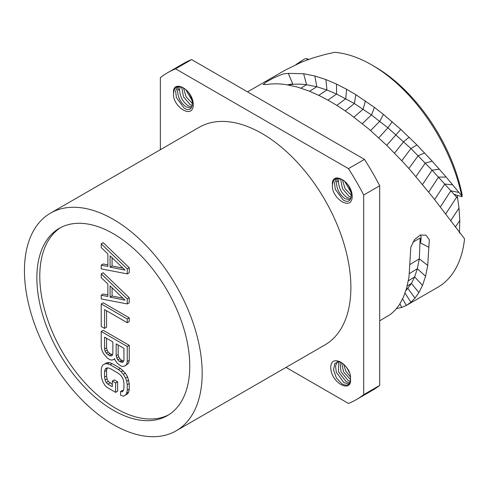 <?xml version="1.0" encoding="UTF-8"?>
<svg xmlns="http://www.w3.org/2000/svg" width="489" height="489" viewBox="0 0 489 489"><rect width="100%" height="100%" fill="white"/><g stroke="black" fill="none" stroke-linecap="round" stroke-linejoin="round"><path stroke-width="0.73" d="M457.178 195.276L459.03 208.094L459.801 220.453L459.44 233.021M371.701 64.884L374.702 66.62A127.935 73.863 60 0 1 462.105 194.604L462.056 196.761L461.738 195.826A132.183 76.315 -120 0 0 371.701 64.884A132.183 76.315 -120 0 0 334.555 52.329L325.014 54.487L312.844 57.977L301.499 62.14L285.246 70.098L247.526 91.877M379.702 320.821L390.693 314.244L395.149 310.197L399.464 304.568L403.407 297.178L406.695 287.923L409.018 276.817L410.815 247.134L414.556 239.604L420.265 235.05L425.962 235.154L429.354 239.854L428.835 247.275L420.369 242.856L420.155 238.002L419.293 258.84L427.734 265.423L425.571 276.285L422.514 285.362L418.896 292.581L414.959 298.149L410.913 302.251L406.365 305.423L437.789 287.287A132.183 76.315 -120 0 0 464.55 238.797L432.673 197.085L411.218 171.144L403.559 162.605L386.909 145.514L368.895 129.072L350.057 114.261L340.167 107.476L330.356 101.474L319.806 95.838L308.687 90.893L297.208 87.011L285.631 84.56C279.072 83.637 272.929 83.588 267.202 84.42L263.18 84.591L266.047 82.109L273.913 77.782L282.789 74.035L288.278 73.374L303.638 73.729L314.849 75.984L325.925 79.579L336.518 84.096L346.548 89.23L355.858 94.67L374.427 107.403L383.449 114.414L400.772 129.371L416.928 144.933L432.233 161.217L446.145 177.03L461.738 195.826M427.734 265.423L428.835 247.275M402.624 298.889L406.365 305.423L401.769 307.434L396.616 308.498M288.278 73.374L292.862 84.249A13.869 2.396 -22.9 0 0 287.715 84.884M292.862 84.249L289.384 84.835C294.702 83.955 300.429 83.912 306.572 84.713L316.799 86.742L326.915 89.976L336.603 94.041L354.354 103.54L371.463 114.964L387.905 127.818L410.943 148.552L432.074 170.184L456.616 197.165L454.153 194.359L462.056 196.761M295.955 64.56L304.953 58.723L306.774 58.643L308.663 59.395M307.398 59.854L306.774 58.643M420.369 242.856A13.869 8.386 117.5 0 0 420.687 234.897M410.13 264.421L419.293 258.84L417.368 268.687L414.648 276.896L411.432 283.418L405.858 290.71M379.702 185.771L363.694 195.013L363.694 394.654A188.736 108.968 60 0 1 356.389 399.586L372.398 390.338A188.736 108.968 60 0 0 379.702 385.411L379.702 185.771A188.736 108.968 -120 0 0 364.476 159.396L191.584 59.579A188.736 108.968 -120 0 0 183.662 63.442L167.654 72.684A188.736 108.968 -120 0 0 160.349 77.617L160.349 149.72M379.702 385.411L363.694 394.654M356.389 399.586A188.736 108.968 60 0 1 348.468 403.449L286.022 367.392M363.694 195.013A188.736 108.968 -120 0 0 348.468 168.644L175.575 68.821A188.736 108.968 -120 0 0 167.654 72.684M176.15 430.827L324.855 344.971A125.673 72.555 60 0 0 350.882 287.44A125.673 72.555 -120 0 0 296.028 160.967A125.673 72.555 -120 0 0 199.182 127.299L50.477 213.155A125.673 72.555 -120 0 0 24.45 270.686A125.673 72.555 60 0 0 79.31 397.16A125.673 72.555 60 0 0 176.15 430.827A125.673 72.555 60 0 0 202.177 373.296A125.673 72.555 -120 0 0 147.323 246.823A125.673 72.555 -120 0 0 50.477 213.155M330.735 367.557C330.986 352.104 351.994 365.998 350.485 378.957C351.994 393.663 330.986 383.297 330.735 367.557M332.471 185.062C330.961 170.355 351.97 180.722 352.214 196.462C351.97 211.914 330.961 198.021 332.471 185.062C333.174 178.956 336.34 177.128 341.976 179.573C353.926 185.441 354.268 207.336 342.978 199.793L335.289 189.237L334.531 183.039L336.432 178.632M173.558 93.313C172.049 78.607 193.057 88.974 193.302 104.713C193.057 120.166 172.049 106.272 173.558 93.313C174.255 87.207 177.428 85.379 183.063 87.824C195.013 93.692 195.349 115.587 184.066 108.045L176.376 97.488L175.618 91.29L177.519 86.883M191.584 59.579L175.575 68.821M364.476 159.396L348.468 168.644M189.769 366.133A108.124 62.427 60 0 1 167.372 415.626A108.124 62.427 60 0 1 84.053 386.658A108.124 62.427 60 0 1 36.858 277.85A108.124 62.427 60 0 1 59.255 228.351A108.124 62.427 60 0 1 142.574 257.318A108.124 62.427 60 0 1 189.769 366.133M168.821 414.751A108.124 62.427 60 0 1 86.027 383.957A108.124 62.427 60 0 1 39.786 276.163A108.124 62.427 60 0 1 60.734 227.544M127.25 273.889L129.249 272.734L129.249 267.721L103.228 242.691L101.229 243.846L101.229 247.599L107.873 253.938L107.873 266.456L101.229 265.124L101.229 268.883L127.25 273.889L127.25 268.877L101.229 243.846M107.873 264.897L103.228 263.968L101.229 265.124M127.25 303.932L129.249 302.777L129.249 297.77L103.228 272.734L101.229 273.889L101.229 277.642L107.873 283.981L107.873 296.499L101.229 295.167L101.229 298.926L127.25 303.932L127.25 298.926L101.229 273.889M107.873 294.94L103.228 294.011L101.229 295.167M127.25 322.709L129.249 321.554L129.249 317.795L103.228 302.777L101.229 303.932L101.229 326.463L104.548 328.382L104.548 309.604L127.25 322.709L127.25 318.95L101.229 303.932M104.548 328.382L106.553 327.227L106.553 310.759M125.031 365.87L128.693 363.168L129.249 360.362L129.249 345.338L103.228 330.313L101.229 331.469L101.229 346.493L101.785 349.941L103.442 353.406L107.317 358.144L110.086 359.745L111.749 360.075L113.961 359.476L114.518 358.547L115.068 360.118L117.281 363.272L121.156 366.139L122.818 366.469L125.031 365.87L126.694 364.323L127.25 361.518L127.25 346.493L101.229 331.469M115.624 392.355L117.623 391.2L117.623 381.811L114.304 379.898L112.299 381.053L112.299 386.683L107.873 384.128L106.211 382.545L105.104 380.026L104.548 377.202L104.548 371.573L105.104 369.384L106.211 368.15L107.873 367.856L110.086 368.504L118.393 373.303L120.606 375.204L122.268 377.416L123.375 379.935L123.925 382.759L123.925 388.388L123.375 390.577L122.268 391.811L120.606 391.481L120.606 395.234L123.375 396.206L125.587 394.984L126.694 393.119L127.25 390.308L127.25 384.672L126.694 381.224L125.587 378.083L123.375 374.299L121.156 371.768L118.393 369.543L110.086 364.751L107.317 363.779L105.104 363.755L102.892 364.977L101.785 366.842L101.229 369.653L101.229 375.283L101.785 378.737L102.892 381.878L105.104 385.662L107.317 387.563L115.624 392.355L115.624 382.966L112.299 381.053M112.299 384.372L108.216 381.389L107.103 378.871L106.553 376.047L106.553 370.411L107.36 367.942M123.393 390.485L122.605 390.326L120.606 391.481M125.587 394.984L127.586 393.828L128.693 391.964L129.249 389.152L129.249 383.517L127.586 376.927L125.373 373.144L120.392 368.388L112.085 363.596L109.322 362.624L107.103 362.6L102.892 364.977M122.965 268.137L112.085 265.955L112.085 257.752M122.965 298.18L112.085 295.998L112.085 287.795M123.613 361.108L121.498 360.265L119.836 358.681L118.729 356.793L118.179 354.592L118.179 345.014M112.543 354.714L109.872 353.553L108.216 351.97L107.103 350.081L106.553 347.881L106.553 338.302M129.249 267.721L127.25 268.877M125.031 270.105L110.086 267.11L110.086 255.845L125.031 270.105M125.031 300.148L110.086 297.153L110.086 285.888L125.031 300.148M123.925 348.333L123.925 360.222L123.375 361.781L122.268 362.392L119.499 361.42L117.837 359.837L116.73 357.948L116.174 355.748L116.174 343.859L123.925 348.333M109.53 355.668L106.211 353.125L105.104 351.236L104.548 349.036L104.548 337.147L112.855 341.939L112.855 353.828L112.299 355.387L111.192 356.004L109.53 355.668L111.535 354.513M112.085 265.955L110.086 267.11M129.249 297.77L127.25 298.926M112.085 295.998L110.086 297.153M129.249 317.795L127.25 318.95M114.695 359.054L113.961 359.476M129.249 345.338L127.25 346.493M129.249 360.362L127.25 361.518M128.693 363.168L126.694 364.323M118.179 354.592L116.174 355.748M118.729 356.793L116.73 357.948M119.836 358.681L117.837 359.837M121.498 360.265L119.499 361.42M122.605 360.906L120.606 362.062M123.387 361.75L122.268 362.392M109.872 353.553L107.873 354.708M112.311 355.356L111.192 356.004M106.553 347.881L104.548 349.036M107.103 350.081L105.104 351.236M108.216 351.97L106.211 353.125M107.103 362.6L105.104 363.755M109.322 362.624L107.317 363.779M112.085 363.596L110.086 364.751M120.392 368.388L118.393 369.543M123.161 370.613L121.156 371.768M125.373 373.144L123.375 374.299M127.586 376.927L125.587 378.083M128.693 380.069L126.694 381.224M129.249 383.517L127.25 384.672M129.249 389.152L127.25 390.308M128.693 391.964L126.694 393.119M107.103 368.229L105.104 369.384M106.553 370.411L104.548 371.573M106.553 376.047L104.548 377.202M107.103 378.871L105.104 380.026M108.216 381.389L106.211 382.545M109.872 382.973L107.873 384.128M117.623 381.811L115.624 382.966M339.678 361.389L334.8 363.443L333.559 369.971L336.432 377.997L341.976 383.871C347.282 386.506 350.118 384.874 350.485 378.957M337.434 361.554L335.533 365.961L336.291 372.16L343.981 382.716L349.012 383.914M343.541 363.938L345.802 371.102L350.43 376.958M341.548 362.404L343.59 371.854L350.485 379.543M340.002 361.536L341.01 371.762L347.985 380.405L350.252 381.451M338.651 361.353L338.602 371.909L345.98 381.561L349.739 382.869M346.707 367.545L349.262 372.318M350.741 198.791L346.982 197.483C341.677 193.613 338.84 188.314 338.474 181.596L339.036 178.522M337.654 178.436L336.475 182.752C336.842 189.469 339.678 194.769 344.977 198.638L350.008 199.836M351.255 197.373L348.981 196.327L342.441 188.632L340.619 178.95M351.487 195.466L345.032 188.601L342.471 179.854M344.806 181.578L351.236 192.715M191.822 107.042L188.069 105.734C182.764 101.865 179.928 96.565 179.561 89.848L180.123 86.773M178.736 86.687L177.562 91.003C177.929 97.721 180.765 103.02 186.064 106.889L191.095 108.087M192.342 105.624L190.068 104.579L183.528 96.883L181.706 87.201M192.574 103.717L186.113 96.853L183.558 88.106M185.893 89.829L192.324 100.966M288.932 85.098L289.384 84.835M300.918 88.118L306.572 84.713L303.638 73.729M309.58 91.254L316.799 86.742L314.849 75.984M318.755 95.324L326.915 89.976L325.925 79.579M327.948 100.111L336.603 94.041L336.518 84.096M336.878 105.386L345.796 98.656L346.548 89.23M345.301 110.905L354.354 103.54L355.858 94.67M353.944 117.122L363.15 109.157L365.417 100.93M362.331 123.625L371.463 114.964L374.427 107.403M370.576 130.52L379.794 121.254L383.449 114.414M378.761 137.812L387.905 127.818L392.202 121.737M386.707 145.319L400.772 129.371M394.519 153.112L403.657 141.688L409.134 137.244M401.793 160.71L410.943 148.552L416.928 144.933M408.859 168.454L418.199 155.728L424.666 152.978M415.913 176.59L425.32 163.063L432.233 161.217M422.527 184.481L432.074 170.184L439.373 169.218M428.694 192.061L438.511 177.116L446.145 177.03M434.629 199.585L444.788 184.041L452.71 184.854M440.32 207.043L450.834 190.777L458.994 192.489M457.698 198.357L456.616 197.165L445.626 214.09M450.644 220.79L459.03 208.094M455.351 227.061L459.801 220.453M301.407 62.176L300.839 61.259M420.155 238.002L412.838 242.226M409.44 273.577L417.368 268.687L425.571 276.285M408.352 280.796L414.648 276.896L422.514 285.362M407.196 286.034L411.432 283.418L418.896 292.581M406.249 289.457L407.942 288.424L414.959 298.149M405.033 293.131L410.913 302.251M399.935 303.822L401.769 307.434M338.474 181.596L336.609 181.303M179.561 89.848L177.696 89.554"/></g></svg>

